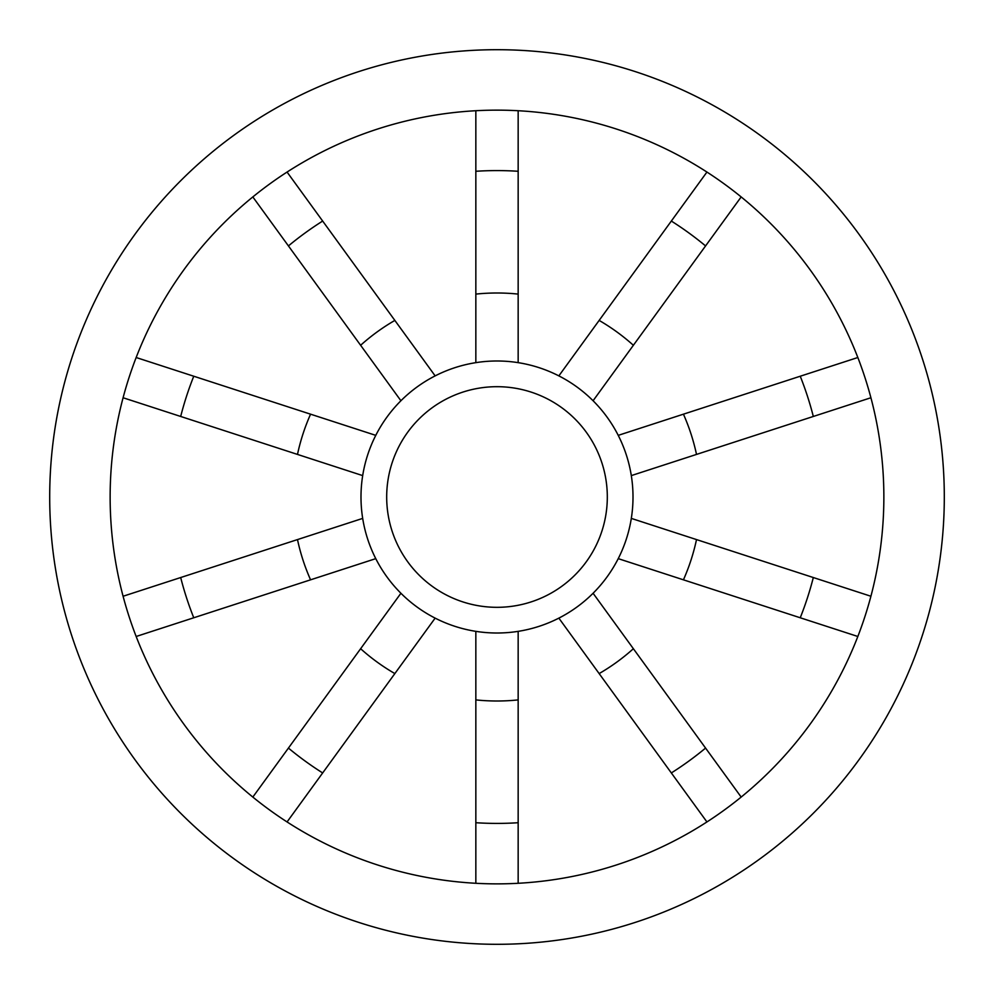 <?xml version="1.0" encoding="UTF-8"?>
<svg xmlns="http://www.w3.org/2000/svg" width="994" height="994" viewBox="0 0 994 994"><rect width="100%" height="100%" fill="white"/><g stroke="black" fill="none" stroke-linecap="round" stroke-linejoin="round"><path stroke-width="1.49" d="M518.16 883.281L518.16 699.9A204.006 204.006 0 0 1 475.84 699.9L475.84 883.281M287.067 821.939L394.854 673.584A204.006 204.006 0 0 1 360.623 648.722L252.836 797.064M741.164 797.064L633.377 648.722A204.006 204.006 0 0 1 599.146 673.584L706.933 821.939M857.834 357.517L683.437 414.175A204.006 204.006 0 0 1 696.508 454.42L870.906 397.749M870.906 596.251L696.508 539.58A204.006 204.006 0 0 1 683.437 579.825L857.834 636.483M123.094 397.749L297.492 454.42A204.006 204.006 0 0 1 310.563 414.175L136.166 357.517M252.836 196.936L360.623 345.278A204.006 204.006 0 0 1 394.854 320.416L287.067 172.061M136.166 636.483L310.563 579.825A204.006 204.006 0 0 1 297.492 539.58L123.094 596.251M706.933 172.061L599.146 320.416A204.006 204.006 0 0 1 633.377 345.278L741.164 196.936M475.84 110.719L475.84 294.1A204.006 204.006 0 0 1 518.16 294.1L518.16 362.648A136.004 136.004 0 0 1 558.852 375.881L599.146 320.416L558.852 375.881A136.004 136.004 0 0 1 618.231 435.36L683.437 414.175L618.231 435.36A136.004 136.004 0 0 1 631.314 518.396L696.508 539.58L631.314 518.396A136.004 136.004 0 0 1 593.083 593.256L633.377 648.722L593.083 593.256A136.004 136.004 0 0 1 518.16 631.352L518.16 699.9L518.16 631.352A136.004 136.004 0 0 1 475.84 631.352L475.84 699.9L475.84 631.352A136.004 136.004 0 0 1 400.917 593.256L360.623 648.722L400.917 593.256A136.004 136.004 0 0 1 362.686 518.396L297.492 539.58L362.686 518.396A136.004 136.004 0 0 1 375.769 435.36L310.563 414.175L375.769 435.36A136.004 136.004 0 0 1 435.148 375.881L394.854 320.416L435.148 375.881A136.004 136.004 0 0 1 518.16 362.648L518.16 110.719M394.854 673.584L435.148 618.119L394.854 673.584M558.852 618.119L599.146 673.584L558.852 618.119M631.314 475.604L696.508 454.42L631.314 475.604M618.231 558.64L683.437 579.825L618.231 558.64M297.492 454.42L362.686 475.604L297.492 454.42M360.623 345.278L400.917 400.744L360.623 345.278M310.563 579.825L375.769 558.64L310.563 579.825M593.083 400.744L633.377 345.278L593.083 400.744M475.84 294.1L475.84 362.648L475.84 294.1M497 386.691A110.309 110.309 0 0 1 592.536 552.155A110.309 110.309 0 0 1 401.464 552.155A110.309 110.309 0 0 1 497 386.691M497 49.7A447.3 447.3 0 0 1 884.374 720.65A447.3 447.3 0 0 1 109.626 720.65A447.3 447.3 0 0 1 497 49.7M497 110.148A386.852 386.852 0 0 1 832.028 690.432A386.852 386.852 0 0 1 161.972 690.432A386.852 386.852 0 0 1 497 110.148M518.16 822.721A326.405 326.405 0 0 1 475.84 822.721M322.665 772.947A326.405 326.405 0 0 1 288.434 748.084M705.566 748.084A326.405 326.405 0 0 1 671.335 772.947M800.245 376.229A326.405 326.405 0 0 1 813.316 416.461M813.316 577.539A326.405 326.405 0 0 1 800.245 617.771M180.684 416.461A326.405 326.405 0 0 1 193.755 376.229M288.434 245.916A326.405 326.405 0 0 1 322.665 221.053M193.755 617.771A326.405 326.405 0 0 1 180.684 577.539M671.335 221.053A326.405 326.405 0 0 1 705.566 245.916M475.84 171.279A326.405 326.405 0 0 1 518.16 171.279"/></g></svg>
